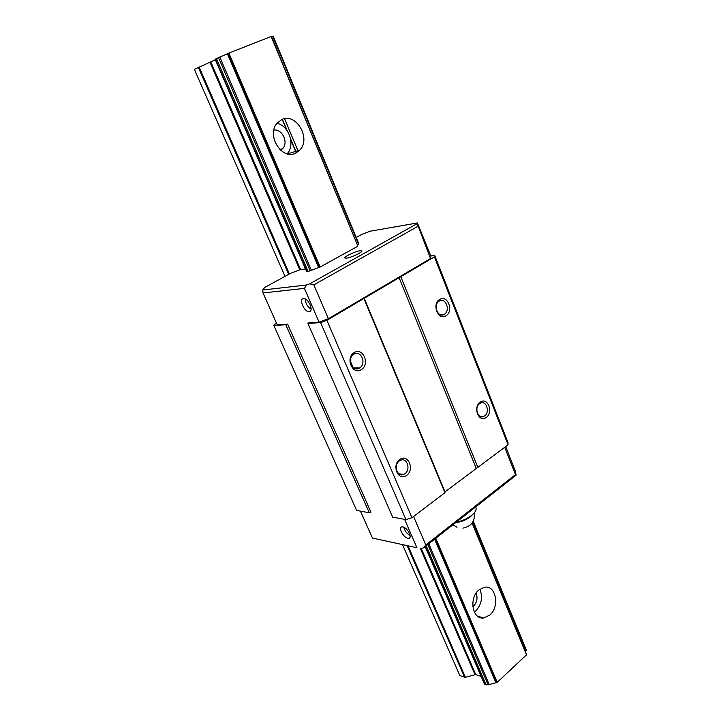 <?xml version="1.0" encoding="UTF-8"?>
<svg xmlns="http://www.w3.org/2000/svg" width="721" height="721" viewBox="0 0 721 721"><rect width="100%" height="100%" fill="white"/><g stroke="black" fill="none" stroke-linecap="round" stroke-linejoin="round"><path stroke-width="1.08" d="M474.346 612.111L475.463 611.246C481.583 604.748 483.052 597.412 479.853 589.219M489.658 615.157L483.728 617.942C472.354 619.988 468.605 597.835 479.041 589.85L484.44 587.255C496.003 584.758 500.086 606.893 489.658 615.157M472.841 606.703L473.364 606.289C476.996 602.477 477.906 598.115 476.085 593.212M295.79 153.095C282.055 160.756 265.923 135.269 277.116 123.102L281.722 119.56C296.142 112.224 311.454 138.675 299.738 150.157L295.79 153.095M280.631 150.256L282.659 148.643C288.77 142.56 282.127 128.5 273.836 130.15M287.156 153.807C295.511 145.056 289.013 125.49 276.909 123.354M298.287 151.527L284.543 118.695M525.348 651.577L526.276 649.918L473.21 521.292M358.878 244.004L273.16 36.05L271.475 36.663M526.078 650.477L472.967 521.725M273.16 36.05L358.526 244.266L272.709 36.203M271.375 36.42L357.859 246.059L271.375 36.42L228.881 53.075L215.119 59.212L306.506 271.267L215.128 59.203M484.088 683.31L484.863 684.499L488.117 684.851L497.229 682.345L526.6 654.749L472.174 522.932M526.627 655.155L472.084 523.058M357.859 246.059L271.159 36.474M497.229 682.345L435.79 538.263M357.769 246.231L320.133 267.049L228.881 53.075M496.553 682.535L435.196 538.722M320.133 267.049L319.394 267.329L228.106 53.408M495.85 682.58L434.628 539.173M319.394 267.329L318.664 267.554L227.376 53.733M489.208 684.436L428.797 543.751M353.065 367.404L351.091 362.807M318.664 267.554L311.373 270.303L219.779 57.004M488.117 684.851L427.805 544.526M311.373 270.303L310.147 270.799L218.481 57.545M486.134 684.95L426.219 545.779M310.147 270.799L308.101 271.411L216.426 58.473M484.863 684.499L425.372 546.437M308.101 271.411L306.939 271.565L215.354 59.005M215.363 59.762L194.373 69.342L285.02 276.35M402.552 544.743L459.872 675.64L465.387 677.298L475.734 674.541L481.105 676.406M465.387 677.298L408.086 545.95M289.409 273.953L199.122 67.035M464.612 677.316L407.176 545.752M288.688 274.35L198.338 67.386M303.487 298.593L303.874 298.593C308.795 298.602 314.059 311.652 309.174 311.661L308.849 311.661C303.992 311.706 298.638 298.746 303.487 298.593M402.877 526.907C407.437 527.52 412.818 538.127 408.681 538.317L407.825 538.272C403.246 537.578 397.938 527.051 402.084 526.862L402.877 526.907M358.661 253.639C351.469 257.208 346.846 258.65 344.8 257.956C344.764 257.388 345.882 256.469 348.153 255.189C355.309 251.638 359.905 250.214 361.951 250.899C361.996 251.458 360.897 252.368 358.661 253.639M479.69 403.589C473.994 407.239 477.798 419.442 483.665 416.459L484.566 415.936C490.244 412.232 486.387 400.038 480.483 403.129L479.69 403.589M486.233 417.432C478.924 423.263 472.516 407.203 480.204 402.183C487.567 396.505 493.795 412.412 486.233 417.432M353.804 354.272L353.669 354.362C346.44 358.707 352.677 372.802 359.635 367.962L359.653 367.953C366.953 363.754 360.897 349.469 353.804 354.272M361.365 369.549C352.659 375.641 344.98 357.832 354.137 352.65C362.906 346.729 370.36 364.357 361.365 369.549M399.389 460.908C393.152 464.928 397.118 477.455 403.634 474.418L404.869 473.733C411.105 469.65 407.041 457.114 400.479 460.295L399.389 460.908M406.563 475.364C398.398 481.853 391.197 465.171 399.795 459.529C408.023 453.203 415.017 469.732 406.563 475.364M439.161 301.135L439.062 301.207C432.591 305.046 438.116 318.619 444.334 314.266L444.352 314.257C450.859 310.535 445.479 296.836 439.161 301.135M446.029 315.726C438.278 321.187 431.464 304.109 439.621 299.512C447.435 294.213 454.05 311.121 446.029 315.726M263.012 292.951L262.714 290.022L306.596 284.993L304.424 288.382L263.012 292.951L277.206 324.738L287.571 324.099L370.982 512.216L369.278 512.775L356.625 510.414L273.845 325.477L285.795 324.747L287.571 324.099M417.856 226.376L313.842 284.849L309.742 283.813L417.225 223.609L430.5 258.551L430.978 256.343L417.414 222.96L370.116 231.207L361.771 234.397L356.201 237.443M516.101 475.175L423.669 547.78L425.823 544.95L515.461 474.607L516.101 475.175L515.245 470.876L505.7 446.587M417.225 223.609L417.414 222.96M305.497 268.915L299.801 269.825L290.545 273.331L264.589 287.526L262.714 290.022M416.927 547.753L372.451 538.046L416.927 547.753L404.616 519.372M372.451 538.046L360.428 511.117M420.704 548.708L423.669 547.78M350.821 363.934L350.776 358.418M403.814 527.213C404.724 530.89 406.815 533.675 410.087 535.55M305.217 298.972C305.461 303.37 307.425 306.785 311.111 309.21M313.842 284.849L328.415 318.718L319.07 322.152L308.255 322.819L307.948 323.396L320.602 322.62L326.865 320.331L434.421 256.883L434.718 255.423L430.816 255.937M430.5 258.551L328.415 318.718M304.424 288.382L319.07 322.152M306.596 284.993L309.742 283.813M425.823 544.95L413.566 516.488M515.461 474.607L504.727 447.326M358.526 244.266L357.481 244.978M276.368 322.864L273.845 325.477M285.795 324.747L369.278 512.775M307.948 323.396L392.648 517.137L405.977 519.625L411.97 517.705L444.947 492.677L445.019 491.857L508.062 444.794L507.954 442.433L434.718 255.423M320.602 322.62L405.977 519.625M326.865 320.331L411.97 517.705M363.88 298.494L444.947 492.677M364.096 297.962L445.019 491.857M398.992 277.387L476.202 468.208M400.813 276.711L477.951 467.641M434.421 256.883L508.062 444.794M475.851 507.467L476.004 507.854C476.581 510.026 475.094 512.568 471.543 515.461C467.1 518.823 462.017 521.049 456.285 522.157M296.268 152.861L290.734 139.667M286.652 129.951L282.208 119.353M296.43 152.771L290.59 138.838M287.147 130.627L282.389 119.28M484.142 683.436L425.174 546.599L484.106 683.355M475.734 674.541L421.244 548.537M300.603 269.591L210.82 61.988M474.95 674.559L420.469 548.663M299.801 269.825L210.027 62.348M472.57 514.605L470.173 516.939C465.775 520.183 460.989 522.049 455.807 522.536M483.728 617.942L477.617 616.221M282.659 148.643L279.847 149.526M299.738 150.157L287.508 153.897M284.57 118.686L298.305 151.509M282.181 119.362L286.588 129.852M290.752 139.784L296.241 152.879M473.228 521.256L526.276 649.918M472.219 522.878L526.6 654.596M409.952 537.334L408.681 538.317M483.665 416.459L479.898 416.251M359.635 367.962L353.822 367.962M403.634 474.418L398.875 473.796M444.334 314.266L439.963 314.545M310.769 310.553L308.849 311.661M462.891 528.123C471.336 526.348 475.166 521.229 474.355 512.775M476.004 507.854L475.635 506.953M452.959 524.771L457.006 527.294"/></g></svg>
